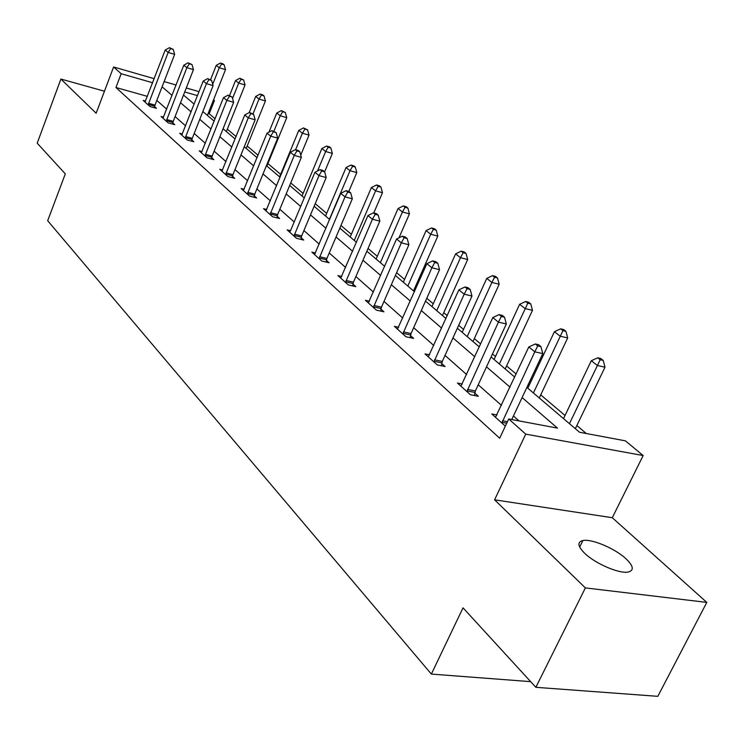 <?xml version="1.0" encoding="UTF-8"?>
<svg xmlns="http://www.w3.org/2000/svg" width="744" height="744" viewBox="0 0 744 744"><rect width="100%" height="100%" fill="white"/><g stroke="black" fill="none" stroke-linecap="round" stroke-linejoin="round"><path stroke-width="1.12" d="M626.095 558.865C615.214 548.561 591.685 538.582 582.878 540.544C577.084 542.004 577.679 546.254 584.672 553.285C595.088 563.496 619.017 573.866 628.029 572.071C634.251 570.564 633.609 566.165 626.095 558.865M526.882 387.419L579.539 432.255L625.425 440.857L643.16 455.542L525.738 434.133L508.719 418.974L557.479 428.116L522.093 397.575M612.284 517.712L494.593 499.819L585.379 587.899L535.857 687.317L657.817 696.328L706.8 602.398L612.284 517.712L643.16 455.542M213.565 99.78L214.449 100.514L213.398 100.208M215.09 118.78L209.194 113.776L214.449 100.514M586.291 433.519L576.86 425.522M565.031 415.487L540.721 394.878M529.254 385.159L528.314 384.36M516.141 374.037L506.599 365.946M495.476 356.516L492.472 353.967M480.68 343.97L474.319 338.576M463.531 329.425L458.685 325.314M447.256 315.633L443.75 312.657M433.268 303.766L426.786 298.27M415.701 288.877L414.761 288.077M404.559 279.428L396.617 272.695M377.292 256.308L368.048 248.468M351.363 234.323L340.947 225.497M326.663 213.379L315.214 203.67M303.124 193.421L290.746 182.922M280.646 174.366L267.933 163.578M258.047 155.208L247.194 146.001M236.071 136.571L227.339 129.168M585.379 587.899L706.8 602.398M104.458 91.214L60.906 79.05L96.143 113.246L113.609 66.979L154.185 78.697M535.857 687.317L463.019 607.829L431.362 674.083L47.681 220.726L65.305 173.863L37.2 143.192L60.906 79.05M431.362 674.083L530.667 681.653M209.194 113.776L208.143 113.479M147.377 96.367L115.943 87.513L499.67 438.225L508.719 418.974M519.033 420.909L513.444 415.961M501.484 405.378L478.225 384.797M466.646 374.548L445.024 355.418M433.789 345.486L413.664 327.676M402.764 318.032L383.997 301.422M373.414 292.067L355.902 276.563M345.616 267.459L329.239 252.969M319.232 244.125L303.915 230.566M294.178 221.945L279.828 209.25M270.342 200.852L256.885 188.948M247.64 180.764L235.011 169.595M225.99 161.615L214.133 151.125M205.335 143.332L194.184 133.464M185.591 125.866L175.1 116.585M166.703 109.154L156.826 100.421M145.564 101.072L143.173 100.403L149.972 106.513L156.472 108.317L154.613 106.662M163.568 117.18L161.067 116.492L168.163 122.872L174.756 124.676L172.822 122.946M182.373 134.013L179.75 133.306L187.163 139.965L193.858 141.769L191.84 139.965M202.033 151.599L199.28 150.865L207.037 157.84L213.835 159.635L211.715 157.747M222.614 170.004L219.722 169.251L227.831 176.542L234.732 178.337L232.519 176.356M244.172 189.283L241.121 188.502L249.631 196.146L256.634 197.932L254.318 195.858M266.78 209.492L263.562 208.683L272.49 216.709L279.604 218.485L277.168 216.299M289.639 232.137L290.532 230.668L287.128 229.877L296.503 238.312L303.729 240.061L301.171 237.773M315.475 253.007L311.885 252.151L321.752 261.023L329.09 262.753L326.402 260.344M341.738 276.47L337.943 275.587L348.341 284.933L355.79 286.635L352.954 284.106M369.433 301.19L365.406 300.288L376.371 310.146L383.941 311.82L380.947 309.141M398.663 327.276L394.385 326.356L405.964 336.762L413.655 338.399L410.493 335.572M429.567 354.842L425.01 353.902L437.258 364.913L445.07 366.513L441.722 363.518M462.294 384.025L457.43 383.058L470.413 394.729L478.336 396.273L474.793 393.102M497.011 414.947L491.803 413.971L505.353 426.154M494.593 499.819L525.738 434.133M115.943 87.513L121.179 73.721L113.609 66.979M183.508 95.065L194.138 104.114M202.852 111.535L214.151 121.151M223.07 128.749L235.095 138.988M244.246 146.773L257.043 157.672M266.417 165.652L280.07 177.277M289.686 185.47L304.25 197.858M314.126 206.274L329.666 219.508M339.822 228.148L356.432 242.293M366.876 251.184L384.657 266.324M395.399 275.466L414.454 291.695M425.512 301.115L445.954 318.516M457.365 328.225L479.322 346.927M491.096 356.943L514.727 377.069M197.476 95.632L184.717 91.977M164.117 81.57L176.086 85.03M186.279 87.978L199.039 91.661M152.622 82.751L121.179 73.721M510.012 387.14L486.511 366.857M474.812 356.757L452.966 337.906M441.629 328.113L421.299 310.564M410.297 301.06L391.344 284.701M380.658 275.485L362.97 260.214M352.582 251.249L336.056 236.983M325.956 228.259L310.49 214.914M300.66 206.432L286.18 193.924M276.61 185.665L263.032 173.938M253.704 165.884L240.963 154.892M231.858 147.033L219.899 136.701M211.017 129.037L199.764 119.328M191.096 111.851L180.522 102.719M172.05 95.399L162.09 86.806M148.53 103.276L155.022 105.09L174.645 54.359L168.144 52.415L148.121 104.858M170.627 48.62L173.231 49.402L169.455 47.672L170.627 48.62L168.144 52.415L165.224 50.025L144.996 102.04M155.022 105.09L154.408 107.75M174.645 54.359L173.231 49.402M169.455 47.672L165.224 50.025M207.39 115.394L225.516 69.629L219.257 67.76L216.225 65.36L210.599 79.617M212.719 84.305L219.257 67.76L221.638 64.021L224.139 64.775L222.921 63.817L220.419 63.063L221.638 64.021M216.225 65.36L220.419 63.063M224.139 64.775L225.516 69.629M166.647 119.533L173.24 121.346L193.449 69.648L186.856 67.685L166.238 121.142M189.367 63.798L192.008 64.579L188.139 62.803L189.367 63.798L186.856 67.685L183.796 65.193L162.973 118.203M173.24 121.346L172.608 124.09M193.449 69.648L192.008 64.579M188.139 62.803L183.796 65.193M185.582 136.515L192.268 138.319L213.091 85.616L206.404 83.654L185.154 138.161M208.952 79.655L211.622 80.445L207.669 78.613L208.952 79.655L206.404 83.654L203.205 81.05L181.741 135.092M192.268 138.319L191.608 141.165M213.091 85.616L211.622 80.445M207.669 78.613L203.205 81.05M226.381 131.567L245.046 84.946L238.703 83.068L235.532 80.566L229.552 95.576M232.556 98.478L238.703 83.068L241.112 79.236L243.651 79.989L239.838 78.241L241.112 79.236M235.532 80.566L239.838 78.241M243.651 79.989L245.046 84.946M246.199 148.437L265.431 100.933L259.005 99.054L255.694 96.441L249.175 112.623M253.016 113.897L259.005 99.054L261.442 95.111L264.008 95.874L262.678 94.832L260.112 94.079L261.442 95.111M255.694 96.441L260.112 94.079M264.008 95.874L265.431 100.933M205.363 154.268L212.152 156.073L233.644 102.309L226.846 100.356L204.925 155.942M229.431 96.236L232.147 97.027L228.092 95.158L229.431 96.236L226.846 100.356L223.507 97.622L201.364 152.734M212.152 156.073L211.473 159.011M233.644 102.309L232.147 97.027M228.092 95.158L223.507 97.622M226.083 172.85L232.965 174.645L255.155 119.793L248.254 117.84L225.627 174.561M250.868 113.609L253.63 114.39L249.463 112.465L250.868 113.609L248.254 117.84L244.757 114.976L221.898 171.204M232.965 174.645L232.268 177.695M255.155 119.793L253.63 114.39M249.463 112.465L244.757 114.976M247.78 192.315L254.774 194.1L277.698 138.124L270.695 136.161L247.315 194.072M273.346 131.809L276.145 132.59L271.867 130.609L273.346 131.809L270.695 136.161L267.022 133.167L243.4 190.548M254.774 194.1L254.048 197.272M277.698 138.124L276.145 132.59M271.867 130.609L267.022 133.167M266.91 166.07L286.738 117.645L280.218 115.757L276.759 113.032L268.965 132.144M273.922 131.195L280.218 115.757L282.692 111.712L285.296 112.465L281.297 110.624L282.692 111.712M276.759 113.032L281.297 110.624M285.296 112.465L286.738 117.645M300.734 155.133L309.03 135.11L302.417 133.232L298.79 130.377L279.614 176.886M295.61 149.711L302.417 133.232L304.91 129.075L307.551 129.828L303.459 127.931L304.91 129.075M298.79 130.377L303.459 127.931M307.551 129.828L309.03 135.11M324.617 171.864L332.363 153.413L325.658 151.534L321.854 148.54L302.045 195.988M317.53 170.962L325.658 151.534L328.178 147.247L330.857 148.01L329.332 146.81L326.653 146.057L328.178 147.247M321.854 148.54L326.653 146.057M330.857 148.01L332.363 153.413M270.537 212.738L277.642 214.514L301.348 157.347L294.243 155.394L270.063 214.532M296.93 150.902L299.767 151.692L298.214 150.437L295.377 149.656L296.93 150.902L294.243 155.394L290.393 152.25L265.952 210.84M277.642 214.514L276.889 217.806M301.348 157.347L299.767 151.692M295.377 149.656L290.393 152.25M348.815 191.422L356.813 172.589L350.015 170.72L346.034 167.577L325.556 216.002M329.425 219.303L350.015 170.72L352.572 166.303L355.288 167.056L353.688 165.81L350.973 165.056L352.572 166.303M346.034 167.577L350.973 165.056M355.288 167.056L356.813 172.589M294.438 234.174L301.655 235.941L326.197 177.546L318.981 175.603L293.954 236.015M321.696 170.971L324.589 171.752L322.952 170.432L320.078 169.651L321.696 170.971L318.981 175.603L314.935 172.292L290.532 230.668M301.655 235.941L300.874 239.373M326.197 177.546L324.589 171.752M320.078 169.651L314.935 172.292M373.767 212.933L382.481 192.705L375.581 190.845L371.405 187.553L350.21 237.001M354.274 240.461L375.581 190.845L378.166 186.298L380.928 187.051L379.245 185.74L376.492 184.986L378.166 186.298M371.405 187.553L376.492 184.986M380.928 187.051L382.481 192.705M319.576 256.717L326.904 258.466L352.331 198.788L345.002 196.853L319.074 258.605M347.755 192.073L350.684 192.854L348.973 191.468L346.044 190.687L347.755 192.073L345.002 196.853L340.743 193.375L314.526 254.522M326.904 258.466L326.086 262.046M352.331 198.788L350.684 192.854M346.044 190.687L340.743 193.375M398.979 237.81L409.442 213.853L402.448 212.003L398.049 208.543L376.101 259.042M380.379 262.678L402.448 212.003L405.062 207.316L407.861 208.06L406.084 206.674L403.295 205.93L405.062 207.316M398.049 208.543L403.295 205.93M407.861 208.06L409.442 213.853M346.034 280.46L353.474 282.171L379.858 221.154L372.418 219.238L345.514 282.394M375.209 214.3L378.175 215.072L376.371 213.612L373.404 212.84L375.209 214.3L372.418 219.238L367.927 215.574L340.733 278.089M353.474 282.171L352.619 285.91M379.858 221.154L378.175 215.072M373.404 212.84L367.927 215.574M413.506 290.885L437.807 236.09L430.711 234.258L426.089 230.612L403.332 282.218M407.824 286.049L430.711 234.258L433.352 229.412L436.189 230.156L434.329 228.706L431.492 227.962L433.352 229.412M426.089 230.612L431.492 227.962M436.189 230.156L437.807 236.09M373.925 305.477L381.477 307.16L408.884 244.748L401.332 242.851L373.386 307.467M404.15 237.745L407.173 238.508L405.266 236.964L402.253 236.201L404.15 237.745L401.332 242.851L396.589 238.982L368.345 302.929M381.477 307.16L380.593 311.076M408.884 244.748L407.173 238.508M402.253 236.201L396.589 238.982M442.457 315.54L467.678 259.517L460.49 257.703L455.607 253.862L431.985 306.621M436.719 310.657L460.49 257.703L463.159 252.7L466.032 253.425L464.07 251.9L461.196 251.165L463.159 252.7M455.607 253.862L461.196 251.165M466.032 253.425L467.678 259.517M403.369 331.889L411.041 333.544L439.546 269.672L431.873 267.793L402.82 333.935M434.728 262.502L437.798 263.264L435.779 261.637L432.72 260.874L434.728 262.502L431.873 267.793L426.87 263.702L397.482 329.136M411.041 333.544L410.111 337.646M439.546 269.672L437.798 263.264M432.72 260.874L426.87 263.702M472.979 341.524L499.196 284.217L491.896 282.441L486.753 278.386L462.201 332.345M467.195 336.595L491.896 282.441L494.593 277.261L497.504 277.977L495.439 276.359L492.528 275.643L494.593 277.261M486.753 278.386L492.528 275.643M497.504 277.977L499.196 284.217M434.496 359.826L442.289 361.426L471.975 296.028L464.191 294.187L433.929 361.919M467.074 288.7L470.189 289.444L468.05 287.723L464.944 286.979L467.074 288.7L464.191 294.187L458.881 289.853L428.293 356.85M442.289 361.426L441.322 365.741M471.975 296.028L470.189 289.444M464.944 286.979L458.881 289.853M505.195 368.95L532.481 310.313L525.087 308.574L519.638 304.287L494.09 359.501M499.373 363.993L527.803 303.199L530.76 303.905L528.575 302.204L525.617 301.497L527.803 303.199M519.638 304.287L525.617 301.497M530.76 303.905L532.481 310.313M467.464 389.4L475.379 390.953L506.329 323.947L498.434 322.152L466.879 391.558M501.344 316.46L504.506 317.186L502.246 315.354L499.084 314.628L501.344 316.46L498.434 322.152L492.807 317.558L460.908 386.183M475.379 390.953L474.365 395.501M506.329 323.947L504.506 317.186M499.084 314.628L492.807 317.558M539.261 397.956L567.691 337.925L560.195 336.223L554.429 331.685L527.812 388.21M533.401 392.972L562.938 330.652L565.933 331.34L563.617 329.536L560.623 328.848L562.938 330.652M554.429 331.685L560.623 328.848M565.933 331.34L567.691 337.925M511.76 419.542L542.794 353.586L534.778 351.838L501.828 422.992M537.726 345.923L540.925 346.63L538.526 344.686L535.327 343.979L537.726 345.923L534.778 351.838L528.807 346.955L495.485 417.291M542.794 353.586L540.925 346.63M535.327 343.979L528.807 346.955M575.335 428.674L605.002 367.183L597.413 365.527L591.303 360.71L563.524 418.621M569.448 423.662L600.176 359.743L603.207 360.412L600.752 358.496L597.72 357.827L600.176 359.743M591.303 360.71L597.72 357.827M603.207 360.412L605.002 367.183M148.214 104.383L154.706 106.197M166.331 120.668L172.915 122.472M185.247 137.668L191.933 139.472M205.028 155.45L211.808 157.244M225.73 174.05L232.621 175.844M247.417 193.552L254.411 195.328M270.165 213.993L277.27 215.769M294.057 235.467L301.274 237.224M319.176 258.047L326.504 259.777M345.625 281.809L353.065 283.52M373.497 306.872L381.058 308.546M402.932 333.321L410.604 334.967M434.05 361.286L441.843 362.886M467 390.907L474.914 392.451M502.442 420.779L507.436 421.709M501.958 422.322L506.729 423.206M582.878 540.544L579.669 547.054"/></g></svg>
